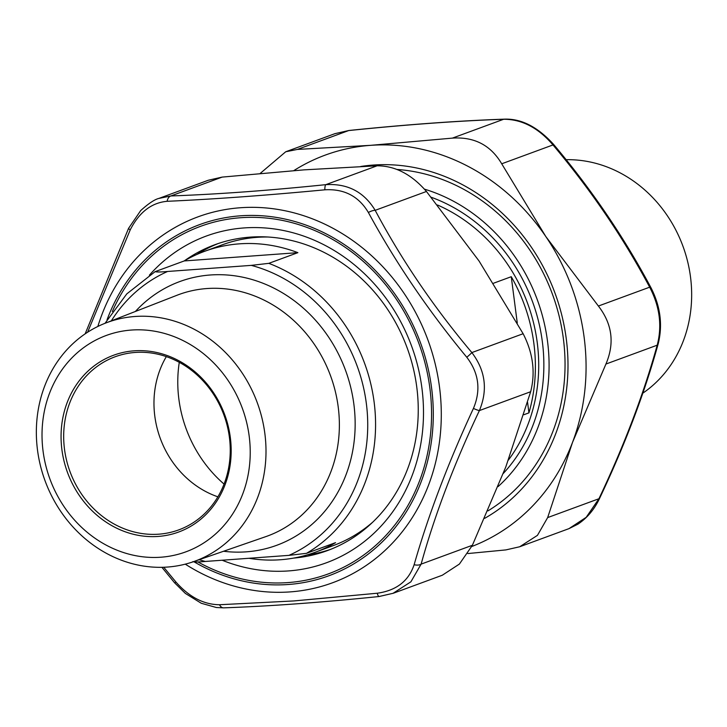 <?xml version="1.0" encoding="UTF-8"?>
<svg xmlns="http://www.w3.org/2000/svg" width="727" height="727" viewBox="0 0 727 727"><rect width="100%" height="100%" fill="white"/><g stroke="black" fill="none" stroke-linecap="round" stroke-linejoin="round"><path stroke-width="1.09" d="M396.942 169.455A183.858 163.475 69.8 0 1 558.172 312.328A183.858 163.475 69.8 0 1 487.908 510.908M424.441 189.147A171.881 152.834 69.8 0 1 543.505 319.989A171.881 152.834 69.8 0 1 498.095 486.59M493.606 283.203L511.263 276.705A162.221 144.246 69.8 0 1 528.938 412.863L523.822 414.744M511.263 276.705L517.279 323.07M527.575 402.367L528.938 412.863M566.124 159.695A127.152 113.058 69.8 0 1 690.505 276.942A127.152 113.058 69.8 0 1 642.859 393.143M179.278 362.328A122.636 109.041 -110.2 0 0 178.887 399.25A122.636 109.041 -110.2 0 0 224.061 484.082M372.724 522.159A160.303 142.537 69.8 0 1 332.902 545.741L315.209 552.256A160.303 142.537 69.8 0 1 248.97 558.281M204.541 251.342A160.303 142.537 69.8 0 1 297.879 252.66L268.808 263.347L251.278 265.373L167.61 271.471C160.84 272.08 156.678 272.134 155.133 271.634L184.204 260.948A160.303 142.537 69.8 0 1 204.541 251.342L222.235 244.835A160.303 142.537 69.8 0 1 267.845 237.002M229.405 437.309A92.22 81.997 69.8 0 1 178.797 529.874A92.22 81.997 69.8 0 1 70.001 471.623A92.22 81.997 69.8 0 1 115.13 356.766A92.22 81.997 69.8 0 1 229.405 437.309M230.323 437.49A94.183 83.741 -110.2 0 0 93.583 366.335A94.183 83.741 -110.2 0 0 114.457 527.066A94.183 83.741 -110.2 0 0 230.323 437.49M217.891 496.823A92.22 81.997 69.8 0 1 154.806 416.126A92.22 81.997 69.8 0 1 166.329 356.621M249.179 436.118A115.275 102.498 69.8 0 1 107.369 545.75A115.275 102.498 69.8 0 1 81.824 349.024A115.275 102.498 69.8 0 1 249.179 436.118M192.8 561.626C194.345 562.125 198.498 562.071 205.278 561.462L288.937 555.364L306.476 553.338L335.547 542.651A160.303 142.537 69.8 0 1 315.209 552.256M105.033 323.297L126.798 293.881L155.133 271.634M293.517 558.109A162.957 144.9 69.8 0 0 327.332 550.621A162.957 144.9 69.8 0 0 416.762 387.055A162.957 144.9 69.8 0 0 214.838 244.735A162.957 144.9 69.8 0 0 184.222 260.938L297.879 252.66M264.846 433.483A127.152 113.058 -110.2 0 0 105.497 323.115A127.152 113.058 -110.2 0 0 45.065 480.801A127.152 113.058 -110.2 0 0 193.264 561.753A127.152 113.058 -110.2 0 0 264.846 433.483M105.497 323.115L177.015 295.253A128.615 114.357 69.8 0 1 338.2 406.893A128.615 114.357 69.8 0 1 265.791 536.635L193.264 561.753M223.571 551.257A140.493 124.917 -110.2 0 0 353.876 404.267A140.493 124.917 -110.2 0 0 266.209 284.575A140.493 124.917 -110.2 0 0 135.386 311.474M651.028 287.828A7.852 2.499 151.8 0 0 651.01 287.783A7.852 2.499 151.8 0 0 649.665 287.183C659.752 306.485 662.261 325.823 657.199 345.189A7.852 3.998 15.6 0 0 658.18 343.871A7.852 3.998 15.6 0 0 658.208 343.789M599.457 498.649A7.852 0.891 -154.8 0 1 598.939 498.731L586.198 517.315L568.987 528.629L577.874 524.194C587.071 518.087 594.259 509.572 599.457 498.649A7.852 0.891 -154.8 0 1 599.457 498.649C624.902 444.942 644.476 393.352 658.18 343.871C662.86 325.069 660.47 306.376 651.01 287.792C624.366 237.729 591.842 189.874 553.429 144.21L553.429 144.21A7.852 0.609 140.1 0 1 552.983 144.937C591.06 190.201 623.284 237.611 649.665 287.183L598.394 306.04C612.252 323.969 614.769 343.298 605.927 364.045L572.512 442.389L547.658 517.588L537.453 535.354L519.714 546.759L505.856 549.912L467.834 553.556M504.456 119.146A7.852 4.944 87.9 0 0 504.356 119.146A7.852 4.944 87.9 0 0 503.647 119.264C521.841 119.228 538.289 127.788 552.983 144.937L501.712 163.793L545.777 236.493L598.394 306.04M553.429 144.21C537.598 126.861 521.241 118.51 504.356 119.155C458.364 120.773 406.547 124.553 348.896 130.487A7.852 1.836 84.2 0 0 348.696 130.56C406.193 124.644 457.846 120.873 503.647 119.264L452.376 138.121C474.313 136.658 490.761 145.218 501.712 163.793M260.175 173.453L285.711 151.77L334.947 133.659L348.696 130.56L297.425 149.417L370.616 145.336L452.376 138.121M471.814 546.486A208.967 185.812 -110.2 0 0 572.512 442.389A208.967 185.812 -110.2 0 0 545.777 236.493A208.967 185.812 -110.2 0 0 370.616 145.336A208.967 185.812 -110.2 0 0 293.781 170.636M285.711 151.77L297.425 149.417M484.645 518.351A188.956 168.019 -110.2 0 0 566.278 338.918A188.956 168.019 -110.2 0 0 360.737 166.483M466.789 357.257C478.875 373.078 481.092 390.126 473.431 408.429A7.852 0.891 25.2 0 0 479.393 410.582C487.962 389.917 485.454 370.588 471.859 352.577A7.852 0.609 140.1 0 1 466.789 357.257C428.439 310.92 395.633 262.656 368.371 212.466A7.852 2.499 -28.2 0 1 375.177 210.33C363.991 191.883 347.542 183.322 325.832 184.658C268.327 190.574 216.682 194.336 170.881 195.954L159.068 198.389M473.431 408.429C448.159 462.863 428.394 514.961 414.126 564.725A7.852 3.998 15.6 0 0 421.124 564.125C434.691 515.098 454.121 463.917 479.393 410.582L530.665 391.726C535.563 372.433 533.055 353.095 523.131 333.72L479.066 261.029L426.449 191.474C411.555 174.344 395.115 165.783 377.104 165.801L303.913 169.873L222.162 177.097L208.304 180.241L159.059 198.353M414.126 564.725C408.656 581.027 396.36 590.533 377.24 593.232A7.852 1.836 84.2 0 0 379.112 596.522A7.852 1.836 84.2 0 0 379.312 596.449L393.043 593.305M377.24 593.232L293.99 600.929L219.518 604.737A7.852 4.944 87.9 0 0 223.652 607.854C269.653 606.227 321.47 602.447 379.112 596.522L393.071 593.296L410.891 581.827L421.124 564.125L472.396 545.268L505.81 466.925L530.665 391.726M219.518 604.737C203.714 604.582 189.202 597.031 175.989 582.082A7.852 0.609 140.1 0 1 174.58 582.79L185.376 593.432L201.243 603.256L216.337 607.508L223.652 607.854A7.852 4.944 87.9 0 0 223.734 607.845M174.58 582.79A7.852 0.609 140.1 0 1 174.571 582.781L161.903 567.305M175.989 582.082L163.739 567.26M87.603 332.239L130.242 229.823A7.852 0.891 -154.8 0 1 128.552 228.351A7.852 0.891 -154.8 0 1 128.57 228.333M130.242 229.823C139.22 212.22 151.516 202.715 167.119 201.306A7.852 4.944 -92.1 0 1 170.881 195.954L222.162 177.097M167.119 201.306C213.793 199.216 266.364 195.381 324.851 189.811A7.852 1.836 -95.8 0 1 325.832 184.658L377.104 165.801M324.851 189.811C344.162 188.675 358.675 196.226 368.371 212.466M393.062 593.341L442.307 575.23L459.4 564.061L472.396 545.268M218.091 243.59A162.957 144.9 -110.2 0 0 196.635 254.559M307.103 554.928A162.957 144.9 -110.2 0 0 330.558 549.385M431.211 197.253A166.083 147.681 69.8 0 1 503.311 473.441M437.5 204.996A162.221 144.246 69.8 0 1 508.355 460.136M306.476 553.338A160.303 142.537 -110.2 0 0 374.114 402.04A160.303 142.537 -110.2 0 0 268.808 263.347M205.278 561.462A154.424 137.312 69.8 0 1 199.198 559.699M111.349 320.834A154.424 137.312 69.8 0 1 167.61 271.471M251.278 265.373A154.424 137.312 69.8 0 1 366.326 403.358A154.424 137.312 69.8 0 1 288.937 555.364M605.927 364.045L657.199 345.189C643.631 394.207 624.202 445.397 598.939 498.731L547.658 517.588M523.131 333.72L471.859 352.577C433.783 307.321 401.558 259.902 375.177 210.33L426.449 191.474M185.267 564.152A194.936 173.335 -110.2 0 0 290.191 591.896A194.936 173.335 -110.2 0 0 439.517 387.118A194.936 173.335 -110.2 0 0 280.422 209.867A194.936 173.335 -110.2 0 0 97.845 326.468M149.398 275.16A174.053 154.769 69.8 0 1 312.001 239.256A174.053 154.769 69.8 0 1 421.914 388.082A174.053 154.769 69.8 0 1 222.171 560.235M197.88 561.916A185.158 164.638 -110.2 0 0 365.817 553.483A185.158 164.638 -110.2 0 0 429.866 388.091A185.158 164.638 -110.2 0 0 288.319 221.735A185.158 164.638 -110.2 0 0 112.349 311.529M107.06 319.78A187.093 166.356 69.8 0 1 283.884 218.809A187.093 166.356 69.8 0 1 431.593 387.964A187.093 166.356 69.8 0 1 365.645 556.01A187.093 166.356 69.8 0 1 194.354 561.998M348.896 130.487L334.92 133.677M519.714 546.759L568.95 528.647M85.15 333.857L128.561 228.351L140.702 210.566C148.681 203.369 154.851 199.289 159.231 198.326"/></g></svg>
